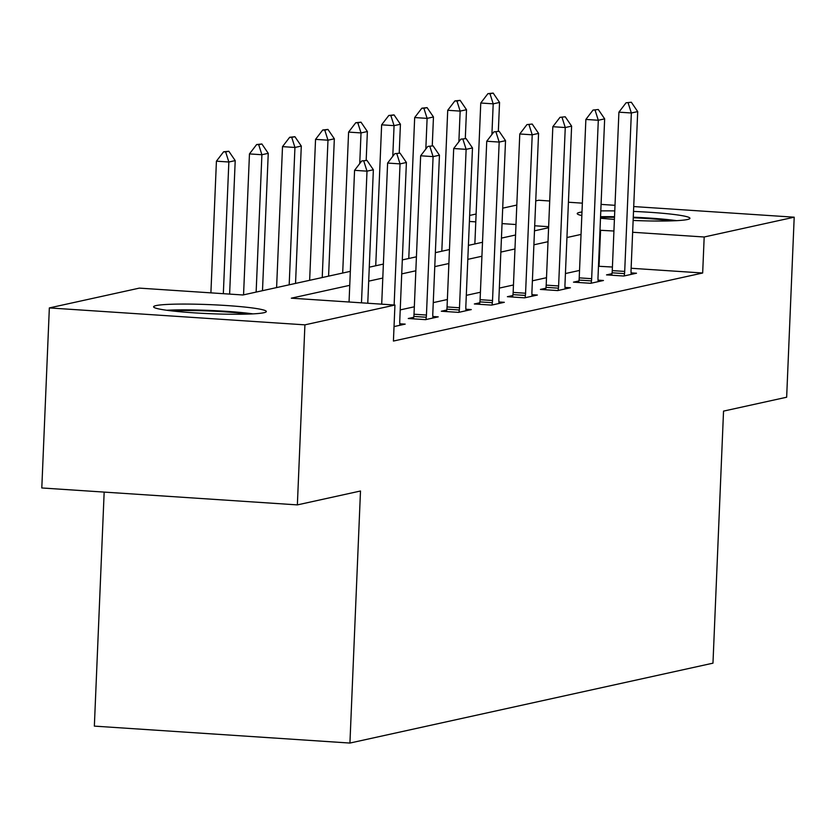 <?xml version="1.0" encoding="UTF-8"?>
<svg xmlns="http://www.w3.org/2000/svg" width="836" height="836" viewBox="0 0 836 836"><rect width="100%" height="100%" fill="white"/><g stroke="black" fill="none" stroke-linecap="round" stroke-linejoin="round"><path stroke-width="1.25" d="M633.51 211.424A56.399 4.514 -177.6 0 1 689.94 218.311A56.399 4.514 -177.6 0 1 687.464 219.513A56.399 4.514 -177.6 0 1 633.134 220.453M614.418 219.398A56.399 4.514 -177.6 0 1 600.488 218.227M581.835 215.583A56.399 4.514 -177.6 0 1 577.227 213.588A56.399 4.514 -177.6 0 1 579.703 212.375A56.399 4.514 -177.6 0 1 581.992 211.978M263.842 312.737A56.399 4.514 -177.6 0 1 201.518 313.281A56.399 4.514 -177.6 0 1 153.605 306.802A56.399 4.514 -177.6 0 1 156.081 305.589A56.399 4.514 -177.6 0 1 218.405 305.046A56.399 4.514 -177.6 0 1 266.318 311.525A56.399 4.514 -177.6 0 1 263.842 312.737M104.166 492.09L94.353 726.118L349.929 743.058L712.972 663.167L723.537 411.113L786.655 397.225L794.2 217.193L704.184 236.996L632.643 232.262M349.929 743.058L360.494 491.004L297.365 504.892L41.8 487.963L49.345 307.92L139.361 288.117L242.973 294.983L350.336 271.355M469.654 215.437L476.112 214.016M502.697 208.164L516.805 205.06M535.74 200.891L538.635 200.253L549.712 200.995M349.751 285.327L291.325 298.18L394.937 305.046L393.422 341.057L702.668 273.006L631.128 268.262M612.422 267.029L598.482 266.266M579.536 270.436L565.439 273.539M546.493 277.709L532.396 280.812M513.45 284.982L499.353 288.086M480.407 292.245L466.31 295.348M447.365 299.518L433.267 302.622M414.322 306.791L400.225 309.895M394.028 326.583L405.199 324.128L399.807 323.772M413.705 317.314L408.261 318.506L425.534 319.655L438.242 316.854L432.849 316.499M446.748 310.041L441.303 311.232L458.577 312.382L471.285 309.581L465.892 309.226M479.791 302.768L474.346 303.97L491.62 305.109L504.327 302.308L498.935 301.953M512.834 295.495L507.389 296.696L524.663 297.835L537.37 295.045L531.978 294.69M545.877 288.221L540.432 289.423L557.706 290.573L570.413 287.772L565.021 287.417M578.92 280.959L573.475 282.15L590.749 283.3L603.456 280.499L598.064 280.144M611.962 273.685L606.518 274.887L623.792 276.026L636.499 273.226L631.107 272.87M297.365 504.892L304.91 324.849L49.345 307.92M568.428 202.228L582.358 203.158M601.074 204.392L615.003 205.322M633.719 206.555L794.2 217.193M702.668 273.006L704.184 236.996M394.937 305.046L304.91 324.849M600.802 210.902A56.399 4.514 -177.6 0 1 614.773 210.902M613.927 231.018L599.987 230.266M581.051 234.425L566.944 237.529M548.008 241.698L533.901 244.802M514.966 248.971L500.858 252.075M481.923 256.244L467.815 259.348M448.88 263.518L434.772 266.621M415.837 270.78L401.729 273.884M382.794 278.054L368.686 281.157M548.635 226.692L534.695 225.772M515.99 224.529L502.049 223.609M475.788 221.864L469.404 221.446M369.272 267.186L383.379 264.082M402.315 259.912L416.422 256.809M435.357 252.65L449.465 249.546M468.4 245.376L482.508 242.273M501.443 238.103L515.551 235M534.486 230.83L548.594 227.726M599.057 266.141L600.572 230.13M366.983 160.407L361.727 160.961L366.983 160.407L373.358 169.76L367.767 303.249M361.486 302.831L367.004 171.161L354.568 170.335L361.727 160.961M349.051 302.005L354.568 170.335M373.358 169.76L367.004 171.161L363.806 161.097M229.618 294.094L235.209 160.606L228.855 162.006L223.337 293.676M225.657 151.953L228.834 151.253L223.588 151.807L225.657 151.953L228.855 162.006L216.419 161.181L210.902 292.851M235.209 160.606L228.834 151.253M223.588 151.807L216.419 161.181M171.704 310.887A48.812 3.908 -177.6 0 1 198.79 310.658A48.812 3.908 -177.6 0 1 247.937 314.085M252.994 313.876A56.043 4.493 2.4 0 0 197.171 310.02A56.043 4.493 2.4 0 0 166.688 310.26M676.617 220.662A56.043 4.493 2.4 0 0 633.27 217.214M614.533 216.691A56.043 4.493 2.4 0 0 600.551 216.702M600.52 217.444A48.812 3.908 -177.6 0 1 614.502 217.318M633.249 217.788A48.812 3.908 -177.6 0 1 671.569 220.871M400.026 153.134L394.77 153.688L400.026 153.134L406.4 162.487L399.754 320.92A7.231 2.09 93.8 0 0 399.765 323.083L399.88 325.298M394.132 304.994L400.047 163.887L387.611 163.062L394.77 153.688M381.697 304.168L387.611 163.062M406.4 162.487L400.047 163.887L396.849 153.834M433.069 145.861L427.813 146.425L433.069 145.861L439.443 155.214L432.797 313.646A7.231 2.09 93.8 0 0 432.808 315.809L432.923 318.025M425.952 319.561L426.255 317.252A7.231 2.09 93.8 0 0 426.444 315.047L433.09 156.614L420.654 155.789L427.813 146.425M413.506 318.85L413.82 316.426A7.231 2.09 93.8 0 0 414.019 314.221L420.654 155.789M439.443 155.214L433.09 156.614L429.892 146.561M262.494 290.677L268.251 153.333L261.898 154.733L256.14 292.077M258.7 144.68L261.877 143.98L256.631 144.544L258.7 144.68L261.898 154.733L249.462 153.908L243.558 294.847M268.251 153.333L261.877 143.98M256.631 144.544L249.462 153.908M295.536 283.414L301.294 146.06L294.941 147.46L289.183 284.804M291.743 137.407L294.92 136.707L289.674 137.271L291.743 137.407L294.941 147.46L282.505 146.634L276.601 287.574M301.294 146.06L294.92 136.707M289.674 137.271L282.505 146.634M466.112 138.588L460.855 139.152L466.112 138.588L472.486 147.941L465.84 306.373A7.231 2.09 93.8 0 0 465.851 308.536L465.965 310.752M458.995 312.288L459.298 309.978A7.231 2.09 93.8 0 0 459.486 307.773L466.133 149.341L453.697 148.515L460.855 139.152M446.539 311.588L446.863 309.153A7.231 2.09 93.8 0 0 447.061 306.948L453.697 148.515M472.486 147.941L466.133 149.341L462.935 139.288M499.155 131.315L493.898 131.879L499.155 131.315L505.529 140.678L498.883 299.11A7.231 2.09 93.8 0 0 498.893 301.263L499.008 303.478M492.038 305.015L492.341 302.705A7.231 2.09 93.8 0 0 492.529 300.511L499.176 142.068L486.74 141.253L493.898 131.879M479.582 304.314L479.906 301.89A7.231 2.09 93.8 0 0 480.104 299.685L486.74 141.253M505.529 140.678L499.176 142.068L495.978 132.015M532.198 124.052L526.941 124.606L532.198 124.052L538.572 133.405L531.926 291.837A7.231 2.09 93.8 0 0 531.936 294L532.051 296.216M525.081 297.741L525.384 295.442A7.231 2.09 93.8 0 0 525.572 293.237L532.218 134.805L519.783 133.979L526.941 124.606M512.625 297.041L512.949 294.617A7.231 2.09 93.8 0 0 513.147 292.412L519.783 133.979M538.572 133.405L532.218 134.805L529.021 124.752M328.579 276.141L334.337 138.797L327.984 140.187L322.226 277.542M324.786 130.134L327.963 129.434L322.717 129.998L324.786 130.134L327.984 140.187L315.548 139.372L309.644 280.311M334.337 138.797L327.963 129.434M322.717 129.998L315.548 139.372M366.178 160.345L367.38 131.524L361.027 132.924L359.741 163.563M357.829 122.871L361.006 122.171L355.76 122.725L357.829 122.871L361.027 132.924L348.591 132.098L342.687 273.038M367.38 131.524L361.006 122.171M355.76 122.725L348.591 132.098M399.221 153.082L400.423 124.251L394.07 125.651L392.784 156.29M390.872 115.598L394.049 114.898L388.803 115.462L390.872 115.598L394.07 125.651L381.634 124.825L375.73 265.764M400.423 124.251L394.049 114.898M388.803 115.462L381.634 124.825M565.24 116.779L559.984 117.343L565.24 116.779L571.615 126.131L564.969 284.564A7.231 2.09 93.8 0 0 564.979 286.727L565.094 288.942M558.124 290.479L558.427 288.169A7.231 2.09 93.8 0 0 558.615 285.964L565.261 127.532L552.826 126.706L559.984 117.343M545.668 289.768L545.992 287.344A7.231 2.09 93.8 0 0 546.19 285.139L552.826 126.706M571.615 126.131L565.261 127.532L562.064 117.479M432.254 145.809L433.466 116.977L427.112 118.378L425.827 149.027M423.915 108.325L427.091 107.625L421.846 108.189L423.915 108.325L427.112 118.378L414.677 117.552L408.773 258.491M433.466 116.977L427.091 107.625M421.846 108.189L414.677 117.552M598.283 109.506L593.027 110.07L598.283 109.506L604.658 118.858L598.012 277.291A7.231 2.09 93.8 0 0 598.022 279.454L598.137 281.669M591.167 283.205L591.47 280.896A7.231 2.09 93.8 0 0 591.658 278.691L598.304 120.259L585.869 119.433L593.027 110.07M578.711 282.505L579.034 280.07A7.231 2.09 93.8 0 0 579.223 277.865L585.869 119.433M604.658 118.858L598.304 120.259L595.107 110.206M465.297 138.536L466.509 109.715L460.155 111.104L458.87 141.754M456.958 101.051L460.134 100.351L454.888 100.916L456.958 101.051L460.155 111.104L447.72 110.289L441.816 251.228M466.509 109.715L460.134 100.351M454.888 100.916L447.72 110.289M631.326 102.232L626.07 102.797L631.326 102.232L637.701 111.596L631.055 270.028A7.231 2.09 93.8 0 0 631.065 272.181L631.18 274.396M624.21 275.932L624.513 273.623A7.231 2.09 93.8 0 0 624.701 271.418L631.347 112.985L618.912 112.17L626.07 102.797M611.753 275.232L612.077 272.808A7.231 2.09 93.8 0 0 612.265 270.603L618.912 112.17M637.701 111.596L631.347 112.985L628.139 102.932M498.34 131.262L499.552 102.441L493.198 103.842L491.913 134.481M490 93.778L493.177 93.089L487.931 93.642L490 93.778L493.198 103.842L480.763 103.016L474.858 243.955M499.552 102.441L493.177 93.089M487.931 93.642L480.763 103.016M426.444 315.047L414.019 314.221M426.255 317.252L413.82 316.426M459.486 307.773L447.061 306.948M459.298 309.978L446.863 309.153M492.529 300.511L480.104 299.685M492.341 302.705L479.906 301.89M525.572 293.237L513.147 292.412M525.384 295.442L512.949 294.617M558.615 285.964L546.19 285.139M558.427 288.169L545.992 287.344M591.658 278.691L579.223 277.865M591.47 280.896L579.034 280.07M624.701 271.418L612.265 270.603M624.513 273.623L612.077 272.808"/></g></svg>
